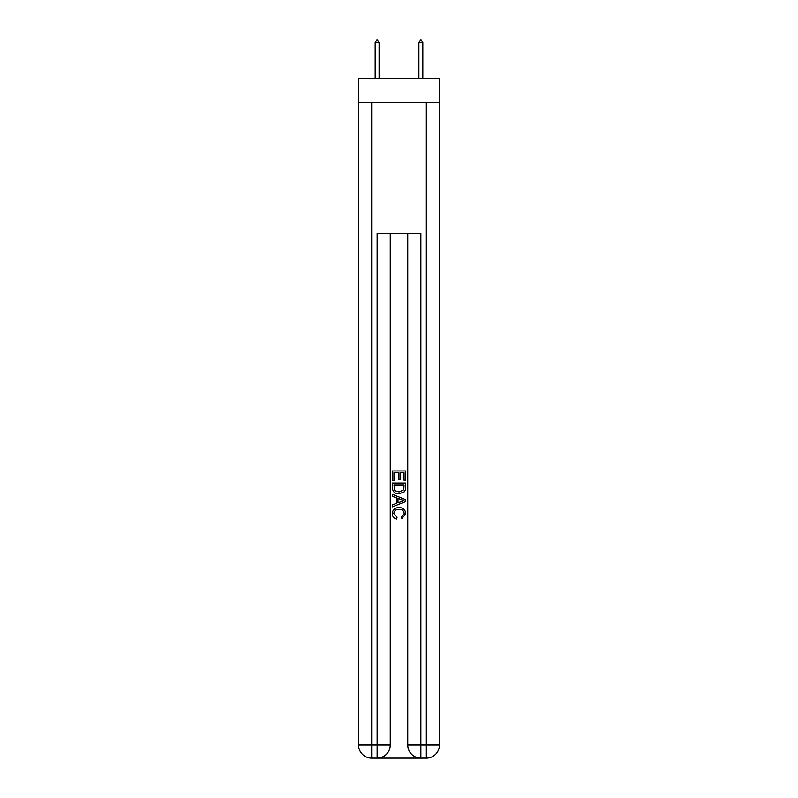 <?xml version="1.0" encoding="UTF-8"?>
<svg xmlns="http://www.w3.org/2000/svg" width="798" height="798" viewBox="0 0 798 798"><rect width="100%" height="100%" fill="white"/><g stroke="black" fill="none" stroke-linecap="round" stroke-linejoin="round"><path stroke-width="1.2" d="M439.449 102.214L439.449 78.164L358.551 78.164L358.551 102.214L439.449 102.214L439.449 744.983L426.332 744.983L426.332 102.214M378.122 758.1L419.878 758.1M420.865 758.1L420.865 744.983L407.748 744.983A13.117 13.117 0 0 0 420.865 758.1L426.332 758.1L426.332 744.983L420.865 744.983L420.865 233.385L377.135 233.385L377.135 744.983L358.551 744.983L358.551 102.214M390.252 233.385L390.252 744.983A13.117 13.117 0 0 1 377.135 758.1L371.669 758.1A13.117 13.117 0 0 1 358.551 744.983M407.748 744.983L407.748 233.385M426.332 758.1A13.117 13.117 0 0 0 439.449 744.983M392.436 480.526L392.436 470.94L405.564 470.94L405.564 480.187L404.047 480.187L404.047 472.785L400.007 472.785L400.007 479.688L398.491 479.688L398.491 472.785L393.953 472.785L393.953 480.526L392.436 480.526M392.436 487.748L392.436 483.049L405.564 483.049L405.374 489.852L404.436 491.758L399.07 493.812C394.88 493.822 392.666 491.807 392.436 487.748M393.953 484.895L394.88 490.7L399.1 491.957L403.778 489.723L404.047 484.895L393.953 484.895M392.436 496.336L392.436 494.371L405.564 499.578L405.564 501.663L392.436 506.87L392.436 504.905L396.476 503.418L396.476 497.822L392.436 496.336M401.623 499.728L397.993 498.381L397.993 502.86L404.047 500.625L401.623 499.728M393.783 513.503L397.075 517.184L396.636 519.039C393.863 518.311 392.407 516.525 392.277 513.683C392.626 509.653 394.9 507.628 399.1 507.598C403.13 507.688 405.334 509.703 405.723 513.643L401.913 518.7L401.514 516.855L404.217 513.553C403.828 510.72 402.122 509.353 399.11 509.453C396.037 509.294 394.262 510.64 393.783 513.503M379.1 42.743L377.464 39.9L376.806 39.9L375.17 42.743L379.1 42.743L379.1 78.164M375.17 42.743L375.17 78.164M420.536 39.9L421.194 39.9L422.83 42.743L418.9 42.743L420.536 39.9M422.83 78.164L422.83 42.743M418.9 78.164L418.9 42.743M371.669 102.214L371.669 758.1M390.252 744.983L377.135 744.983L377.135 758.1"/></g></svg>

